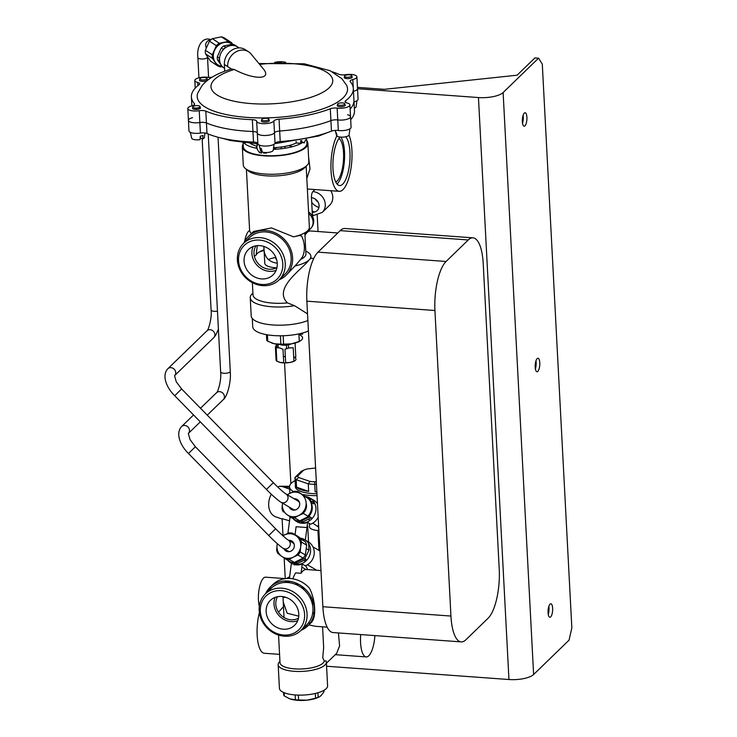 <?xml version="1.0" encoding="UTF-8"?>
<svg xmlns="http://www.w3.org/2000/svg" width="737" height="737" viewBox="0 0 737 737"><rect width="100%" height="100%" fill="white"/><g stroke="black" fill="none" stroke-linecap="round" stroke-linejoin="round"><path stroke-width="1.11" d="M357.528 88.735L478.451 97.551A19.3 6.393 -3 0 0 503.122 92.54L538.554 58.177L534.924 57.919L517.116 75.192L384.309 89.334L357.454 87.371M535.384 368.859A6.753 2.266 94.2 0 0 535.965 360.854M548.245 614.382A6.753 2.266 94.2 0 0 548.835 606.376M522.515 123.346A6.753 2.266 94.2 0 0 523.095 115.331M290.875 483.684L284.546 362.908M538.554 58.177L542.294 64.11L571.838 627.896L569.056 640.158L533.616 674.512A19.3 6.393 177 0 1 508.954 679.523L326.574 666.239M317.951 201.827A7.241 6.384 45.9 0 1 315.206 198.999M524.956 125.834A6.753 2.266 -85.8 0 1 524.127 126.211A6.753 2.266 -85.8 0 1 522.367 119.302A6.753 2.266 -85.8 0 1 525.112 112.733A6.753 2.266 -85.8 0 1 526.927 118.427A6.753 2.266 -85.8 0 1 524.956 125.834M550.686 616.878A6.753 2.266 -85.8 0 1 549.866 617.247A6.753 2.266 -85.8 0 1 548.098 610.347A6.753 2.266 -85.8 0 1 550.843 603.769A6.753 2.266 -85.8 0 1 552.658 609.471A6.753 2.266 -85.8 0 1 550.686 616.878M537.826 371.356A6.753 2.266 -85.8 0 1 536.997 371.724A6.753 2.266 -85.8 0 1 535.228 364.824A6.753 2.266 -85.8 0 1 537.982 358.256A6.753 2.266 -85.8 0 1 539.797 363.949A6.753 2.266 -85.8 0 1 537.826 371.356M499.235 569.213A38.6 12.925 -85.8 0 1 488.087 618.242L465.904 639.762A38.6 12.925 -85.8 0 1 461.187 641.89A38.6 12.925 -85.8 0 1 450.943 616.049L434.931 310.507A38.6 12.925 -85.8 0 1 446.078 261.478L468.262 239.958A38.6 12.925 -85.8 0 1 472.979 237.83A38.6 12.925 -85.8 0 1 483.223 263.68L499.235 569.213M472.979 237.83L344.907 228.498A38.6 12.925 94.2 0 0 340.199 230.626L318.006 252.146A38.6 12.925 94.2 0 0 306.859 301.175L322.87 606.717A38.6 12.925 94.2 0 0 333.124 632.558L461.187 641.89M281.608 62.295A3.667 1.216 -3 0 0 277.702 62.323M205.089 79.753A3.667 1.216 -3 0 0 205.411 77.634A3.667 1.216 -3 0 0 199.764 78.859A3.667 1.216 -3 0 0 205.089 79.753M351.807 75.966A3.667 1.216 -3 0 0 346.63 74.99A3.667 1.216 -3 0 0 346.049 77.118A3.667 1.216 -3 0 0 351.807 75.966M354.35 108.192A6.347 2.1 -3 0 0 356.1 106.837A6.347 2.1 -3 0 0 356.118 106.745L356.92 100.757M193.37 107.648A3.667 1.216 -3 0 0 199.699 107.215A3.667 1.216 -3 0 0 196.189 105.631A3.667 1.216 -3 0 0 193.37 107.648M190.293 132.338L191.712 138.206A6.347 2.1 -3 0 0 192.762 139.164A6.347 2.1 -3 0 0 200.068 139.652L200.271 136.188A7.029 2.331 -3 0 0 202.997 135.461L202.795 138.915L200.178 137.736M202.795 138.915A6.347 2.1 -3 0 0 204.379 137.543L204.987 132.992M266.96 120.509A3.667 1.216 -3 0 0 267.282 118.39A3.667 1.216 -3 0 0 261.635 119.615A3.667 1.216 -3 0 0 266.96 120.509M261.93 150.892L260.714 151.159L259.894 147.658A7.029 2.331 -3 0 0 261.386 148.552L262.206 152.052A6.347 2.1 -3 0 0 269.797 152.163A6.347 2.1 -3 0 0 273.243 150.228L274.044 144.24M259.166 145.014L260.585 150.892A6.347 2.1 -3 0 0 260.714 151.159M341.986 105.253A3.667 1.216 -3 0 0 343.838 103.152A3.667 1.216 -3 0 0 337.657 103.917A3.667 1.216 -3 0 0 341.986 105.253M336.91 135.184L336.44 135.249L335.565 131.693A7.029 2.331 -3 0 0 335.593 131.895A7.029 2.331 -3 0 0 336.302 132.715L337.178 136.271A6.347 2.1 -3 0 0 344.207 137.008A6.347 2.1 -3 0 0 349.117 134.825A6.347 2.1 -3 0 0 349.117 134.797L349.614 131.075M354.018 101.89A8.687 2.874 -3 0 0 358.071 99.209L357.519 88.661A8.687 2.874 177 0 1 353.465 91.342A8.687 2.874 -3 0 0 357.519 88.661L356.901 76.841A8.687 2.874 177 0 1 352.82 79.532A5.795 1.916 -3 0 0 350.093 81.319A5.795 1.916 -3 0 0 350.315 81.798A81.07 26.854 177 0 1 353.318 88.458A81.07 26.854 177 0 1 345.579 100.757A5.795 1.916 -3 0 0 345.027 101.642A5.795 1.916 -3 0 0 346.98 102.95A8.687 2.874 177 0 1 349.9 104.921A8.687 2.874 177 0 1 337.15 108.109A5.795 1.916 -3 0 0 330.287 108.781A81.07 26.854 177 0 1 279.047 119.191A5.795 1.916 -3 0 0 273.86 120.96A8.687 2.874 177 0 1 264.629 123.687A8.687 2.874 177 0 1 256.688 121.283A5.795 1.916 -3 0 0 252.34 119.689A81.07 26.854 177 0 1 205.816 111.13A5.795 1.916 -3 0 0 199.239 110.707A8.687 2.874 177 0 1 187.815 108.56A8.687 2.874 177 0 1 191.896 105.87A5.795 1.916 -3 0 0 194.614 104.083A5.795 1.916 -3 0 0 194.402 103.604A81.07 26.854 177 0 1 191.399 96.943A81.07 26.854 177 0 1 199.128 84.644A5.795 1.916 -3 0 0 199.681 83.76A5.795 1.916 -3 0 0 197.737 82.452A8.687 2.874 177 0 1 194.817 80.48A8.687 2.874 177 0 1 207.567 77.293A5.795 1.916 -3 0 0 212.044 77.219M350.674 119.643A81.07 26.854 -3 0 0 354.488 110.826L353.935 100.278A81.07 26.854 177 0 1 350.121 109.094A81.07 26.854 -3 0 0 353.935 100.278L353.318 88.458M349.9 104.921L350.526 116.75A8.687 2.874 177 0 1 337.767 119.938A8.687 2.874 -3 0 0 350.526 116.75A8.687 2.874 -3 0 0 347.597 114.779M330.287 108.781L330.913 120.61A5.795 1.916 177 0 1 337.767 119.938A5.795 1.916 -3 0 0 330.913 120.61A81.07 26.854 177 0 1 279.664 131.011A5.795 1.916 -3 0 0 274.477 132.78A5.795 1.916 177 0 1 279.664 131.011A81.07 26.854 -3 0 0 330.913 120.61L331.466 131.158A5.795 1.916 177 0 1 338.32 130.486A8.687 2.874 -3 0 0 351.079 127.298L350.526 116.75M273.86 120.96L274.477 132.78A8.687 2.874 177 0 1 265.256 135.507A8.687 2.874 177 0 1 257.305 133.102A8.687 2.874 -3 0 0 265.256 135.507A8.687 2.874 -3 0 0 274.477 132.78L275.03 143.328A5.795 1.916 177 0 1 280.217 141.559A81.07 26.854 -3 0 0 331.466 131.158M252.34 119.689L252.957 131.508A5.795 1.916 177 0 1 257.305 133.102A5.795 1.916 -3 0 0 252.957 131.508A81.07 26.854 177 0 1 206.443 122.95A5.795 1.916 -3 0 0 199.856 122.526A5.795 1.916 177 0 1 206.443 122.95A81.07 26.854 -3 0 0 252.957 131.508L253.51 142.057A5.795 1.916 177 0 1 257.858 143.651A8.687 2.874 -3 0 0 265.808 146.055A8.687 2.874 -3 0 0 275.03 143.328M199.239 110.707L199.856 122.526A8.687 2.874 177 0 1 188.432 120.38A8.687 2.874 -3 0 0 199.856 122.526L200.409 133.075A5.795 1.916 177 0 1 206.996 133.498A81.07 26.854 -3 0 0 253.51 142.057M195.867 108.063A77.21 25.583 -3 0 0 195.968 109.435M224.711 71.203L224.361 64.451A14.473 12.455 123.4 0 1 231.317 50.512A14.473 12.455 123.4 0 1 245.403 49.711L248.691 51.876A14.473 12.455 123.4 0 1 251.096 54.041L262.962 68.449C272.828 79.679 254.56 80.333 234.237 69.471L231.455 68.983A66.339 21.981 -3 0 0 231.307 69.029L230.967 69.103C216.825 73.46 207.115 79.08 201.818 85.962L197.765 93.065A75.275 24.938 177 0 0 273.667 117.607A75.275 24.938 177 0 0 346.583 85.262L341.876 78.693L330.148 70.724L304.206 63.787L258.927 63.548M231.307 69.029L227.65 66.625L231.455 68.983M248.691 51.876A14.473 12.455 123.4 0 0 234.615 52.686A14.473 12.455 123.4 0 0 227.65 66.625L224.361 64.451M239.147 47.896L237.775 46.993A12.547 10.797 123.4 0 0 230.248 45.648A12.547 10.797 123.4 0 0 220.022 55.533A12.547 10.797 123.4 0 0 223.965 67.942L224.564 68.338M332.516 71.894A81.07 26.854 177 0 1 338.891 74.271A5.795 1.916 -3 0 0 345.478 74.695A8.687 2.874 177 0 1 356.901 76.841M274.726 62.396A8.687 2.874 177 0 1 285.67 62.35M344.483 104.461A3.989 1.317 177 0 1 343.23 106.432A3.989 1.317 177 0 1 337.62 106.11A3.989 1.317 177 0 1 337.896 104.811M199.736 107.187A3.989 1.317 177 0 1 198.493 109.15A3.989 1.317 177 0 1 192.882 108.836A3.989 1.317 177 0 1 193.149 107.528M206.738 79.108A3.989 1.317 177 0 1 205.494 81.07A3.989 1.317 177 0 1 199.884 80.757A3.989 1.317 177 0 1 200.151 79.449M268.609 119.864A3.989 1.317 177 0 1 267.365 121.835A3.989 1.317 177 0 1 261.755 121.513A3.989 1.317 177 0 1 262.022 120.214M351.485 76.381A3.989 1.317 177 0 1 350.232 78.352A3.989 1.317 177 0 1 344.621 78.03A3.989 1.317 177 0 1 344.898 76.731M192.514 117.69A8.687 2.874 -3 0 0 188.432 120.38L188.985 130.928A8.687 2.874 -3 0 0 200.409 133.075M199.948 107.28A81.07 26.854 -3 0 0 197.544 109.334M196.346 108.053A76.722 25.417 -3 0 0 196.447 109.426M224.702 48.356A9.388 8.079 123.4 0 0 223.173 49.572M223.477 67.601L222.252 66.791L217.479 59.798L219.469 61.116A12.547 10.797 -56.6 0 1 219.313 58.076L217.323 56.767A12.547 10.797 123.4 0 0 217.479 59.798M223.044 49.969L223.256 49.315A12.547 10.797 -56.6 0 1 225.697 47.288L223.707 45.97A12.547 10.797 123.4 0 0 221.266 48.006L217.323 56.767M219.313 58.076L219.608 57.56M221.266 48.006L223.256 49.315M234.209 45.583L234.421 45.519A12.547 10.797 -56.6 0 1 237.019 46.523L235.029 45.215A12.547 10.797 123.4 0 0 232.431 44.202L223.707 45.97M225.697 47.288L226.305 47.205M232.431 44.202L234.421 45.519M316.32 481.602L314.717 481.777L314.745 484.329L316.449 484.145M295.307 484.614A24.994 8.282 177 0 0 295.307 484.808A24.994 8.282 177 0 0 295.325 484.992L294.929 477.475L301.286 471.312L303.727 470.123A22.101 7.324 177 0 1 307.541 468.879L315.602 468.013M296.541 487.185L308.665 491.376A24.994 8.282 177 0 1 296.541 487.185L296.154 479.667L308.269 483.859L310.019 481.427L298.651 477.493L296.154 479.667A24.994 8.282 -3 0 1 294.929 477.475L297.766 475.909L303.727 470.123M298.651 477.493A22.101 7.324 177 0 1 297.766 475.909M308.665 491.376L308.269 483.859A24.994 8.282 -3 0 0 314.745 484.329L315.132 491.846L316.846 491.671M314.717 481.777A22.101 7.324 177 0 1 310.019 481.427M295.371 485.895A25.095 8.31 177 0 0 316.956 493.716A24.994 8.282 177 0 1 295.408 486.623L295.307 484.808M316.855 491.865A24.994 8.282 177 0 1 315.132 491.846M315.021 503.961A13.026 4.321 177 0 1 311.235 503.131M318.78 530.548A13.026 4.321 177 0 1 309.503 526.918L309.319 523.39M298.338 695.102L298.596 700.003A20.268 6.716 177 0 1 295.408 699.772L295.159 694.936M317.905 692.789L318.144 697.349L319.241 696.935L321.12 695.571L323.985 691.693L323.912 690.348M284.113 692.697L284.279 695.921A20.268 6.716 177 0 1 283.681 694.844L283.552 692.458M318.144 697.349A20.268 6.716 177 0 1 315.565 698.197L315.316 693.462M284.279 695.921L289.899 698.897L295.408 699.772M319.241 696.935L318.614 697.239A18.333 6.071 177 0 1 307.136 700.15L315.565 698.197M298.596 700.003L307.136 700.15A18.333 6.071 177 0 1 289.899 698.897M289.411 578.471L291.382 563.215A13.515 12.557 -59.5 0 0 291.493 563.28A13.515 12.557 -59.5 0 0 302.262 564.008L305.33 565.813A13.515 12.557 120.6 0 0 314.128 554.381A13.515 12.557 120.6 0 0 308.416 541.898L305.348 540.083L306.97 527.526L296.099 526.725L295.058 534.647M296.081 526.734L306.97 527.526L307.642 522.395L310.701 524.2A13.515 12.557 120.5 0 0 318.181 517.181M294.091 519.382A13.515 12.557 -59.5 0 0 296.578 521.492M293.473 519.023A13.515 12.557 -59.5 0 0 296.265 521.317L296.882 521.676A13.515 12.557 -59.5 0 0 307.642 522.395M290.046 516.895A8.687 2.911 94.2 0 0 289.945 517.623L291.262 517.724M289.945 517.623L287.918 533.321M302.52 522.948L302.548 522.717A11.58 10.769 120.5 0 1 300.954 521.271L300.364 520.543M295.482 520.709A8.687 2.911 94.2 0 0 295.537 520.239M292.653 542.662L292.764 541.806A9.388 8.724 120.6 0 0 291.926 542.239M288.084 560.608A13.515 12.557 -59.4 0 0 290.875 562.911A13.515 12.557 -59.4 0 0 308.563 557.679A13.515 12.557 -59.4 0 0 304.63 539.65A13.515 12.557 -59.4 0 0 300.383 538.148M287.356 550.742L287.78 551.672M292.819 563.833A13.515 12.557 120.6 0 1 291.336 562.285M305.348 540.083A13.515 12.557 -59.5 0 0 305.238 540.009L304.63 539.65M304.934 539.834A13.515 12.557 -59.5 0 0 300.843 538.489M277.619 550.779L276.624 550.189L277.084 545.177A12.547 11.663 -59.4 0 0 281.598 556.251L290.7 562.156A13.515 12.557 -59.4 0 0 294.33 562.423A11.58 10.76 -59.4 0 0 294.533 562.598M294.45 565.021L295.334 563.252M306.352 548.614L308.969 550.152L308.619 543.547M307.716 569.609L305.68 565.675M304.878 561.824L304.796 560.009M304.86 558.664L308.969 550.152M305.892 569.498L301.866 567.112M297.518 564.542L295.666 563.446M308.536 541.962L307.716 526.31L307.145 525.435M312.81 523.15L318.596 527.102A27.02 8.955 -3 0 0 318.697 527.102M318.587 524.753L318.025 526.227M304.068 522.828L303.266 521.722M302.502 520.377L302.244 519.843M310.489 501.685L311.788 501.906L309.844 500.506M312.267 502.035L314.073 502.735M314.699 503.224A11.58 10.769 -59.5 0 0 313.299 502.229A11.58 10.769 -59.5 0 0 311.318 501.335M310.765 501.169A11.58 10.769 -59.5 0 0 310.157 501.031M282.999 535.642L282.105 518.664L289.53 520.81M318.983 550.438L317.933 530.493M289.549 486.309L279.489 486.254L289.549 487.36M279.489 486.254A16.407 11.995 109.1 0 0 277.821 487.093M271.29 494.205A16.407 11.995 109.1 0 0 275.831 516.877L282.124 519.06M318.596 527.102L319.959 551.027M259.387 612.622A27.02 9.047 94.2 0 0 264.353 653.268L279.563 654.373M308.573 498.608A13.515 12.557 120.5 0 1 311.723 499.29M296.265 521.317A13.515 12.557 -59.5 0 0 313.944 516.057A13.515 12.557 -59.5 0 0 309.982 498.037L313.667 500.202A13.515 12.557 120.5 0 1 317.481 503.822M320.982 570.576L306.26 569.498A27.988 9.369 94.2 0 0 301.065 573.275L295.629 572.879A27.988 9.369 94.2 0 0 292.838 578.831L292.782 578.821M301.065 573.275L302.262 564.008M301.037 630.328A27.02 23.833 -134.1 0 0 307.808 625.906L310.415 623.382A27.02 23.833 -134.1 0 0 311.254 622.525C316.532 617.919 315.583 599.807 309.448 588.163A27.02 23.833 -134.1 0 0 290.277 578.517A27.02 23.833 -134.1 0 0 272.801 584.579L270.184 587.113A27.02 23.833 -134.1 0 0 265.56 593.746M310.48 622.756L308.14 623.29M327.154 627.141L315.454 626.293L308.84 624.912M290.571 581.429A22.193 19.577 -134.1 0 0 284.187 582.516M278.466 612.161L283.469 606.708M322.576 626.809L323.663 647.537L322.742 657.644L324.271 661.144A22.193 7.352 177 0 1 301.461 668.975A22.193 7.352 177 0 1 280.005 662.738L278.558 635.082M326.417 663.254L336.68 653.304L339.6 645.898L338.421 632.945M324.271 661.144L325.957 660.822A24.128 7.996 177 0 1 326.362 662.139A24.128 7.996 177 0 1 294.109 671.306A24.128 7.996 177 0 1 278.171 664.663A24.128 7.996 177 0 1 279.563 661.78L279.931 661.411M319.849 550.944L312.93 546.863M309.254 544.689L308.757 544.394A11.58 10.76 -59.4 0 1 309.337 544.846M307.43 564.763L316.735 570.263M303.377 489.543A30.88 10.235 -3 0 0 301.921 489.976M295.095 480.616A30.88 10.235 -3 0 0 289.53 486.927A30.88 10.235 -3 0 0 293.538 491.625M303.064 494.601A30.88 10.235 -3 0 0 317.057 495.651M309.982 498.037A13.515 12.557 -59.5 0 0 305.744 496.535M374.893 635.598A21.235 7.112 -85.8 0 1 368.804 655.755A21.235 7.112 -85.8 0 1 366.215 656.925A21.235 7.112 -85.8 0 1 360.715 634.566M307.808 625.906A27.02 23.833 -134.1 0 0 311.981 598.536A27.02 23.833 -134.1 0 0 287.66 581.051A27.02 23.833 -134.1 0 0 270.184 587.113M271.548 585.906A27.02 23.833 -134.1 0 0 268.167 591.221M303.644 627.795A27.02 23.833 -134.1 0 0 309.061 624.589M285.477 578.628L265.587 577.182A17.375 5.813 94.2 0 0 263.468 578.14A17.375 5.813 94.2 0 0 259.313 606.404M326.362 662.139L327.597 685.779A24.128 7.996 177 0 1 295.344 694.954A24.128 7.996 177 0 1 279.415 688.303L278.171 664.663M286.232 597.458L283.082 597.237L283.229 602.074L287.172 613.23L298.771 616.16M282.953 596.62A15.44 13.625 -134.1 0 0 283.174 599.006M314.146 613.442A15.44 5.168 -85.8 0 1 312.829 612.088M310.784 599.264A15.44 5.168 -85.8 0 1 310.986 596.537M288.231 581.567A15.44 5.168 94.2 0 0 288.047 581.742A15.44 5.168 94.2 0 0 287.402 582.479M298.752 584.34L294.763 584.054M304.298 590.042L301.977 586.348M310.793 599.153L314.017 605.086M314.229 612.797L313.695 613.129M281.866 588.2A25.482 22.479 -134.1 0 0 265.384 593.911A25.482 22.479 -134.1 0 0 266.987 627.85A25.482 22.479 -134.1 0 0 300.862 630.494A25.482 22.479 -134.1 0 0 304.786 604.69A25.482 22.479 -134.1 0 0 281.866 588.2M281.304 590.65A23.547 20.774 45.9 0 1 302.216 625.326A23.547 20.774 45.9 0 1 263.883 622.535A23.547 20.774 45.9 0 1 281.304 590.65M300.862 630.494L306.73 624.801A25.482 22.479 -134.1 0 0 310.664 598.997A25.482 22.479 -134.1 0 0 287.743 582.506A25.482 22.479 -134.1 0 0 271.262 588.218L265.384 593.911M283.33 629.205A17.375 15.32 45.9 0 1 267.697 617.965A17.375 15.32 45.9 0 1 270.378 600.369A17.375 15.32 45.9 0 1 293.473 602.175A17.375 15.32 45.9 0 1 294.56 625.308A17.375 15.32 45.9 0 1 283.33 629.205M275.085 597.385A17.375 15.32 -134.1 0 0 291.161 621.613A17.375 15.32 -134.1 0 0 297.684 620.692M277.563 596.694A15.44 13.625 -134.1 0 0 280.521 614.722A15.44 13.625 -134.1 0 0 298.457 618.242M292.414 509.912A9.388 8.724 120.5 0 1 292.386 508.945M297.287 500.635A9.388 8.724 120.5 0 1 298.144 500.193M302.446 513.836A9.388 8.724 -59.5 0 0 306.131 503.187M301.875 519.889A11.58 10.769 -59.5 0 0 305.459 518.82A11.58 10.769 -59.5 0 0 312.175 509.387A11.58 10.769 -59.5 0 0 310.664 502.072M309.512 500.008L311.797 501.915M298.789 520.856L299.867 521.658L298.503 520.856M305.459 518.82L301.405 521.004L302.889 521.879L311.355 517.715L309.872 516.84L305.459 518.82M293.409 562.46L293.418 562.46A12.547 11.663 120.6 0 0 296.034 562.607L304.501 558.453L305.984 559.328L297.518 563.483L296.034 562.607M293.133 562.46L294.487 563.261A12.547 11.663 -59.4 0 0 297.518 563.483M287.043 551.506A9.388 8.724 120.6 0 1 287.015 550.539M297.094 555.422A9.388 8.724 -59.4 0 0 300.226 551.571M300.889 545.279A9.388 8.724 -59.4 0 0 300.76 544.79M305.708 139.606L304.16 142.978L302.032 142.057A4.827 1.612 -85.8 0 1 301.636 140.463M302.032 142.057L300.724 143.328L300.585 140.666M306.693 139.376L306.905 143.411A31.848 10.548 177 0 1 303.506 148.505A31.848 10.548 177 0 1 268.01 155.71A31.848 10.548 177 0 1 243.302 146.746L243.09 142.711M244.62 143.485A31.848 10.548 177 0 1 245.117 142.95M303.174 142.14A31.848 10.548 177 0 1 273.363 149.335M256.752 148.257A31.848 10.548 177 0 1 243.993 142.821M300.724 143.328L296.21 142.996L296.127 141.449M296.21 142.996A26.735 8.853 177 0 1 273.593 147.63M256.826 146.119A26.735 8.853 177 0 1 250.35 143.439M257.102 145.585L257.01 143.826M260.124 152.504L259.71 152.909L257.821 150.237L256.283 147.225L256.973 146.552M256.283 147.225L257.959 144.01M258.005 144.084A5.795 5.104 -134.1 0 0 257.535 144.784A5.795 5.104 -134.1 0 0 257.821 150.237A5.795 5.104 -134.1 0 0 261.58 153.121L261.469 150.993M266.389 152.55L265.993 153.37L266.849 152.531M263.708 152.393L263.901 153.259M262.556 152.163L263.367 152.338M263.754 153.278A5.795 5.104 -134.1 0 0 265.744 152.55M275.675 257.489A16.5 5.463 -3 0 0 268.24 259.627M277.25 263.229C268.176 261.957 263.717 256.356 263.892 246.434L264.767 263.247A16.5 5.463 -3 0 0 276.357 267.835M337.03 183.992A25.095 8.402 94.2 0 0 344.363 161.366A25.095 8.402 94.2 0 0 340.844 137.119M335.768 182.002A22.193 7.434 94.2 0 0 337.131 181.035A22.193 7.434 94.2 0 0 343.562 158.667A22.193 7.434 94.2 0 0 338.937 138.436M345.671 136.769A25.095 8.402 -85.8 0 1 349.495 164.821A25.095 8.402 -85.8 0 1 339.656 185.549A25.095 8.402 -85.8 0 1 332.903 164.646A25.095 8.402 -85.8 0 1 340.061 137.054M262.584 285.643A25.482 22.479 -134.1 0 0 279.056 279.931A25.482 22.479 -134.1 0 0 277.453 245.992A25.482 22.479 -134.1 0 0 243.588 243.348A25.482 22.479 -134.1 0 0 239.654 269.152A25.482 22.479 -134.1 0 0 262.584 285.643M261.828 284.464A23.547 20.774 45.9 0 1 240.925 249.779A23.547 20.774 45.9 0 1 279.249 252.579A23.547 20.774 45.9 0 1 261.828 284.464M279.056 279.931L284.933 274.238A25.482 22.479 -134.1 0 0 283.33 240.299A25.482 22.479 -134.1 0 0 249.456 237.655L243.588 243.348M259.802 245.633A17.66 15.578 45.9 0 1 275.684 257.066A17.66 15.578 45.9 0 1 272.966 274.956A17.66 15.578 45.9 0 1 249.484 273.123A17.66 15.578 45.9 0 1 248.378 249.594A17.66 15.578 45.9 0 1 259.802 245.633M243.754 243.182A27.02 23.833 45.9 0 1 248.387 236.54A27.02 23.833 45.9 0 1 265.864 230.478A27.02 23.833 45.9 0 1 289.088 245.799A27.02 23.833 45.9 0 1 288.793 272.017A27.02 23.833 45.9 0 1 286.011 275.343A27.02 23.833 45.9 0 1 279.231 279.765M253.067 246.6A17.66 15.578 -134.1 0 0 257.314 265.523A17.66 15.578 -134.1 0 0 276.099 270.35M276.983 267.494A15.44 13.625 45.9 0 1 258.724 264.159A15.44 13.625 45.9 0 1 255.951 245.808M307.532 313.879L294.505 305.68L287.439 302.898C272.349 288.121 303.598 268.176 308.923 260.087L310.977 258.226L313.778 258.429M309.328 259.691A29.922 9.913 -3 0 0 310.885 256.273A29.922 9.913 -3 0 0 305.791 251.142M304.823 232.809L305.929 253.906A25.095 8.31 177 0 1 300.696 259.387L302.778 256.375A27.02 23.833 -134.1 0 0 303.054 239.507A27.02 23.833 -134.1 0 0 301.719 236.126L302.907 239.064M348.997 135.147A30.88 10.336 -85.8 0 1 351.485 164.646A30.88 10.336 -85.8 0 1 343 189.621A30.88 10.336 -85.8 0 1 339.232 191.325A30.88 10.336 -85.8 0 1 331.005 170.044A30.88 10.336 -85.8 0 1 336.763 136.041A30.88 10.336 -85.8 0 1 337.012 135.58M306.813 178.483L310.01 168.911L308.582 156.944M304.961 235.37A27.988 9.369 -85.8 0 1 310.535 230.976L337.795 232.966M317.186 215.195L318.043 231.519M312.23 212.274A4.827 1.612 94.2 0 0 313.511 215.508L322.216 212.422A12.547 11.064 -134.1 0 0 324.151 199.718A12.547 11.064 -134.1 0 0 312.857 191.592A4.827 1.612 94.2 0 0 311.465 197.728L312.23 212.274A7.72 6.808 -134.1 0 0 319.103 205.531A7.72 6.808 -134.1 0 0 311.465 197.728M314.966 189.556L312.857 191.592M252.902 293.068L252.128 293.823A32.815 10.871 -3 0 0 250.248 297.748L251.197 315.933A32.815 10.871 -3 0 0 272.874 324.971A32.815 10.871 -3 0 0 307.873 320.54M250.248 297.748A32.815 10.871 -3 0 0 294.505 305.68M301.719 236.126L299.443 235.527A25.095 8.31 -3 0 0 299.775 235.361L303.515 233.509A29.922 9.913 177 0 1 293.529 236.835L271.511 227.926L253.629 231.464L248.387 236.54M257.333 245.642L256.126 255.057A25.095 8.31 177 0 1 260.723 251.206A25.095 8.31 177 0 1 264.067 249.825M287.439 302.898A29.922 9.913 177 0 1 252.994 294.864L252.358 282.667M286.011 275.343L295.058 265.946A29.922 9.913 -3 0 0 308.923 260.087M264.095 250.451A29.922 9.913 -3 0 0 259.074 252.128M284.841 148.266A18.333 6.136 94.2 0 0 285.062 146.414M290.056 145.806L290.765 147.096M281.368 146.995L281.092 148.773M292.423 146.672L289.015 145.548M276.633 147.474L273.667 149.325M251.501 233.518A29.922 9.913 177 0 1 249.613 230.294L246.416 169.353M306.168 166.221L309.365 227.162A29.922 9.913 177 0 1 303.515 233.509M245.578 168.681L248.406 170.938A29.922 9.913 -3 0 0 276.716 175.894A29.922 9.913 -3 0 0 304.353 167.999L306.933 165.466A32.815 10.871 177 0 1 276.624 174.125A32.815 10.871 177 0 1 245.578 168.681A32.815 10.871 177 0 1 243.284 164.987L242.335 146.792A32.815 10.871 177 0 1 243.164 144.13M299.443 235.527L293.529 236.835M295.058 265.946L300.696 259.387M256.126 255.057L254.385 256.365M249.631 230.552A15.44 5.168 94.2 0 0 247.171 233.279A15.44 5.168 94.2 0 0 244.712 241.294M306.767 140.795A32.815 10.871 177 0 1 307.873 143.365A32.815 10.871 177 0 1 264.003 155.839A32.815 10.871 177 0 1 242.335 146.792M307.873 143.365L308.821 161.55A32.815 10.871 177 0 1 306.933 165.466M257.683 155.111A32.815 10.871 177 0 1 258.567 154.871M322.216 212.422L329.715 205.144A12.547 11.064 -134.1 0 0 330.72 190.699M311.705 202.242A12.547 11.064 -134.1 0 0 318.937 207.465M314.745 211.998A12.547 11.064 45.9 0 1 312.166 211.003M276.522 259.267A5.306 1.76 177 0 1 275.73 258.411L275.647 256.983M266.453 334.662L266.757 340.439A19.3 6.393 -3 0 0 267.761 341.259L274.357 343.755A17.375 5.758 177 0 1 271.667 342.981A17.375 5.758 177 0 1 271.511 342.926M267.43 334.828L267.761 341.259M283.165 335.74L283.607 344.17L291.502 343.847A17.375 5.758 177 0 1 274.357 343.755L280.843 344.161L280.41 335.796M280.843 344.161A19.3 6.393 -3 0 0 283.607 344.17M302.566 332.986L302.631 334.174L298.909 334.193M298.927 334.58A17.375 5.758 177 0 1 302.391 338.854A17.375 5.758 177 0 1 291.502 343.847L299.286 341.434L298.89 333.889M252.303 318.495L252.736 326.795A31.848 10.548 -3 0 0 273.574 335.556A31.848 10.548 -3 0 0 308.425 330.987M291.115 343.921A6.753 2.239 177 0 1 279.968 344.501M276.78 344.188L276.955 347.634M278.236 347.698L278.061 344.345M286.426 345.128L286.601 348.583M285.33 356.229L283.395 356.754A9.655 3.197 177 0 1 285.348 356.542M276.836 361.167L280.3 362.457L283.708 362.687L282.999 349.191L279.535 347.901L276.126 347.671L276.836 361.167A10.613 3.519 177 0 1 276.117 360.586L275.408 347.09L276.771 344.124M276.126 347.671A10.613 3.519 177 0 1 275.408 347.09M293.704 357.27A9.655 3.197 177 0 1 295.869 359.73A9.655 3.197 177 0 1 289.816 362.503A9.655 3.197 177 0 1 280.3 362.457A9.655 3.197 177 0 1 278.715 361.996M289.816 362.503L293.916 361.259L293.206 347.763L289.061 347.956L284.961 349.2L285.67 362.705L289.816 362.503M288.536 348.057L288.37 344.833M294.303 343.258L295.104 343.645L295.813 357.141L293.695 357.113M277.342 543.74A12.547 11.663 -59.4 0 0 277.084 545.177L277.287 543.694M276.624 550.189A13.515 12.557 -59.4 0 0 278.015 553.598L279.922 554.731M285.541 559.107A13.515 12.557 -59.4 0 0 289.171 559.374L294.33 562.423L303.128 558.102L297.969 555.053L293.39 557.108A12.547 11.663 -59.4 0 1 281.598 556.251L278.015 553.598M284.878 557.881L286.877 559.337A12.547 11.663 120.6 0 1 285.486 558.047M303.128 558.102A13.515 12.557 -59.4 0 0 305.367 554.961L306.638 545.131L301.47 542.082L300.659 546.891A12.547 11.663 -59.4 0 1 293.39 557.108L289.171 559.374M297.969 555.053A13.515 12.557 -59.4 0 0 300.208 551.912L305.367 554.961M306.638 545.131A13.515 12.557 -59.4 0 0 305.247 541.723L297.711 536.214L292.552 533.164L296.136 535.817A12.547 11.663 -59.4 0 1 300.659 546.891L300.208 551.912M301.47 542.082A13.515 12.557 -59.4 0 0 300.079 538.673L305.247 541.723M282.842 535.716L288.922 532.906L290.323 533.726M292.552 533.164A13.515 12.557 -59.4 0 0 288.922 532.906M282.916 535.781A12.547 11.663 -59.4 0 1 284.353 534.961A12.547 11.663 -59.4 0 1 296.136 535.817L300.079 538.673M288.766 540.368A5.795 5.38 120.6 0 1 293.262 549.148A5.795 5.38 120.6 0 1 283.856 548.669M297.766 537.282A12.547 11.663 120.6 0 1 298.374 537.439M292.515 541.548A8.264 7.683 -59.4 0 0 291.474 541.962M286.555 550.272A8.264 7.683 -59.4 0 0 286.702 551.387M188.322 433.476L190.054 439.63L195.379 446.742L188.488 453.495L268.738 535.523L275.638 528.779C281.654 534.804 285.845 538.554 288.204 540.037A4.827 4.486 120.6 0 1 285.145 548.918A4.827 4.486 120.6 0 1 283.294 548.346L287.642 550.908A4.827 4.486 -59.4 0 0 290.083 551.488M294.238 544.468A4.827 4.486 -59.4 0 0 292.552 542.607L288.204 540.037M205.347 50.227L212.256 54.778L216.365 45.676L209.446 41.125L205.347 50.227A13.515 11.626 -56.6 0 0 205.531 53.865L210.496 61.125L217.415 65.685L212.449 58.416L205.531 53.865M212.449 58.416A13.515 11.626 -56.6 0 1 212.256 54.778M212.376 38.693L219.285 43.243L228.35 41.41L221.432 36.85L212.376 38.693A13.515 11.626 -56.6 0 0 209.446 41.125M216.365 45.676A13.515 11.626 -56.6 0 1 219.285 43.243M221.432 36.85A13.515 11.626 -56.6 0 1 224.555 38.057L231.464 42.608L232.68 44.266M228.35 41.41A13.515 11.626 -56.6 0 1 231.464 42.608M227.337 42.322L226.978 41.797M222.159 66.671L220.529 66.892L216.512 64.248M220.529 66.892A13.515 11.626 -56.6 0 1 217.415 65.685M226.968 41.797A12.547 10.797 -56.6 0 1 227.272 42.313M219.801 44.238A5.795 4.984 123.4 0 0 218.355 43.888M213.085 53.331A5.795 4.984 123.4 0 0 213.509 53.801M232.155 44.238A12.547 10.797 123.4 0 0 224.057 42.479A12.547 10.797 123.4 0 0 214.55 50.383A12.547 10.797 123.4 0 0 215.167 62.212A12.547 10.797 123.4 0 0 221.865 66.275M282.99 509.184L281.995 508.594L282.511 503.122A12.547 11.663 -59.5 0 0 282.446 503.583A12.547 11.663 -59.5 0 0 286.969 514.656L285.283 513.127M281.995 508.594A13.515 12.557 -59.5 0 0 283.386 512.003M299.701 520.819A13.515 12.557 -59.5 0 1 296.071 520.562L286.969 514.656A12.547 11.663 -59.5 0 0 298.761 515.513L294.542 517.779L299.701 520.819L308.499 516.499L303.34 513.459L298.761 515.513A12.547 11.663 -59.5 0 0 306.03 505.296A12.547 11.663 -59.5 0 0 301.507 494.223L310.609 500.119L297.923 491.57A13.515 12.557 -59.5 0 0 294.293 491.303L295.703 492.132M290.277 516.296L292.257 517.743A12.547 11.663 120.5 0 1 290.875 516.462M290.912 517.512A13.515 12.557 -59.5 0 0 294.542 517.779M287.181 494.674L294.293 491.303M297.923 491.57L301.507 494.223A12.547 11.663 -59.5 0 0 289.715 493.366A12.547 11.663 -59.5 0 0 287.412 494.813M294.127 498.774A5.795 5.38 120.5 0 1 298.632 507.544A5.795 5.38 120.5 0 1 289.226 507.084M308.711 499.004A12.547 11.663 120.5 0 1 311.548 508.548A12.547 11.663 120.5 0 1 307.882 516.14M303.119 495.669A12.547 11.663 120.5 0 1 303.718 495.835M297.877 499.944A8.264 7.683 -59.5 0 0 296.827 500.368M291.926 508.677A8.264 7.683 -59.5 0 0 292.073 509.801M215.434 48.273A4.827 4.155 -56.6 0 1 216.89 46.753M174.549 375.677L176.29 381.849L181.615 388.961L174.715 395.714L266.444 489.432L273.344 482.68C279.36 488.705 283.552 492.454 285.91 493.928A4.827 4.486 120.5 0 1 282.851 502.818A4.827 4.486 120.5 0 1 281.009 502.247L293.013 509.322A4.827 4.486 -59.5 0 0 295.463 509.893M299.6 502.864A4.827 4.486 -59.5 0 0 297.914 501.003L285.91 493.928M478.451 97.551L508.954 679.523M503.122 92.54L533.616 674.512M322.87 606.717L450.943 616.049M306.859 301.175L434.931 310.507M318.006 252.146L446.078 261.478M340.199 230.626L468.262 239.958M259.608 64.377A60.959 20.194 177 0 1 331.926 84.147A60.959 20.194 177 0 1 240.833 102.452A60.959 20.194 177 0 1 234.237 69.471M338.32 130.486L337.15 108.109M345.671 102.452L345.579 100.757M257.858 143.651L256.688 121.283M280.217 141.559L279.047 119.191M194.402 103.604L194.457 104.58M206.996 133.498L205.816 111.13M197.737 82.452L197.903 85.612M353.253 87.777L352.82 79.532M345.598 77.016L345.671 78.435M300.954 521.271L299.176 521.142M298.973 521.133L295.712 520.893M289.641 489.119L283.22 486.899M289.577 577.191A22.193 19.577 -134.1 0 0 286.748 578.508M308.573 212.044A10.613 10.613 0 0 1 310.48 228.756A10.613 9.369 -134.1 0 0 308.646 213.564M218.051 137.248L230.276 371.439A4.827 1.594 177 0 1 225.54 373.281A4.827 1.594 177 0 1 220.639 371.936L208.221 134.014M230.276 371.439C231.252 382.936 226.876 397.298 223.237 399.666A4.827 4.256 -134.1 0 0 222.942 393.236A4.827 4.256 -134.1 0 0 216.521 392.729C217.231 393.604 221.671 381.149 220.639 371.936M200.307 421.859L188.377 433.411A4.827 4.256 -134.1 0 0 187.981 427.009A4.827 4.256 -134.1 0 0 181.606 426.539L193.564 414.959M206.277 47.61A4.827 4.155 -56.6 0 1 206.305 42.626A4.827 4.155 -56.6 0 1 210.635 39.982M207.512 56.952L207.521 57.136A4.827 1.603 177 0 1 202.786 58.978A4.827 1.603 177 0 1 197.885 57.643C196.447 47.509 201.827 36.859 210.202 39.402L210.975 39.697M217.47 311.171A4.827 1.603 177 0 1 211.104 309.973L202.131 138.611M218.41 329.153L215.821 335.013L213.712 337.703A4.827 4.256 -134.1 0 0 213.408 331.272A4.827 4.256 -134.1 0 0 206.996 330.775C207.677 331.687 212.145 319.204 211.104 309.973M213.712 337.703L174.614 375.612A4.827 4.256 -134.1 0 0 174.218 369.209A4.827 4.256 -134.1 0 0 167.833 368.749L206.996 330.775M349.117 134.825L349.918 128.837M335.593 131.895L335.234 130.403M194.9 109.389L194.826 107.998M188.432 120.38L187.815 108.56M195.213 88.136L194.817 80.48M191.399 96.943L191.869 105.879M221.911 138.197L230.469 140.546L257.904 143.862M274.726 143.715L318.817 135.976L327.283 132.678M309.19 520.948L309.089 518.986M308.987 517.208L308.941 516.232M291.493 563.28L290.875 562.911M285.247 578.609L284.178 558.121M289.632 576.795A22.193 22.193 0 0 0 286.509 578.527M289.862 493.293L289.53 486.927M335.271 654.668L366.215 656.925M312.626 613.506L314.119 613.617M283.229 602.074L284.04 617.514M301.304 142.766L302.124 142.831M310.996 258.226L310.885 256.273M302.879 238.972L303.054 239.507M307.366 189.004L339.232 191.325M310.48 228.756L304.897 234.173M207.244 415.143L223.237 399.666M200.492 408.252L216.521 392.729M181.606 426.539C174.964 433.66 180.97 446.346 188.488 453.495M275.638 528.779L195.379 446.742M268.738 535.523C276.55 543.62 283.524 548.835 283.294 548.346M218.023 44.146L219.009 44.791M208.58 77.385L207.521 57.136M198.935 77.781L197.885 57.643M167.833 368.749C161.2 375.87 167.198 388.556 174.715 395.714M273.344 482.68L181.615 388.961M266.444 489.432C274.265 497.53 281.239 502.735 281.009 502.247"/></g></svg>

